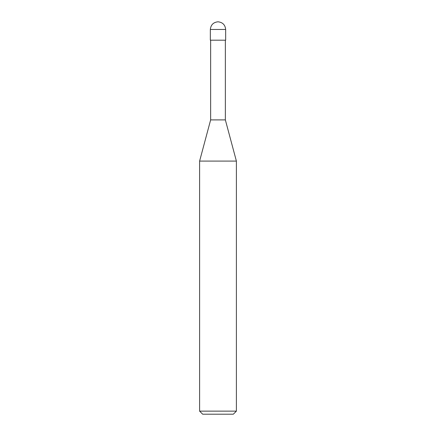 <?xml version="1.0" encoding="UTF-8"?>
<svg xmlns="http://www.w3.org/2000/svg" width="436" height="436" viewBox="0 0 436 436"><rect width="100%" height="100%" fill="white"/><g stroke="black" fill="none" stroke-linecap="round" stroke-linejoin="round"><path stroke-width="0.33" stroke-dasharray="2.18 1.64" d="M225.663 40.194L210.337 40.194L225.663 40.194M210.337 29.463L225.663 29.463L210.337 29.463M233.325 414.2L202.675 414.2L233.325 414.2M225.358 40.194L210.643 40.194L225.358 40.194M210.643 119.9L225.358 119.9L210.643 119.9M199.606 161.086L236.394 161.086L199.606 161.086M199.606 411.137L236.394 411.137L199.606 411.137"/><path stroke-width="0.65" d="M210.337 40.194L225.663 40.194L225.663 29.463C225.178 24.841 222.622 22.285 218 21.8C213.378 22.285 210.822 24.841 210.337 29.463L210.337 40.194L210.337 29.463C210.822 24.841 213.378 22.285 218 21.8C222.622 22.285 225.178 24.841 225.663 29.463L210.337 29.463L225.663 29.463L225.663 40.194L210.337 40.194M202.675 414.2L233.325 414.2L236.394 411.137L236.394 161.086L225.358 119.9L225.358 40.194L225.358 119.9L210.643 119.9L199.606 161.086L199.606 411.137L202.675 414.2L199.606 411.137L199.606 161.086L210.643 119.9L210.643 40.194L210.643 119.9L225.358 119.9L236.394 161.086L199.606 161.086L236.394 161.086L236.394 411.137L199.606 411.137L236.394 411.137L233.325 414.2L202.675 414.2"/></g></svg>
